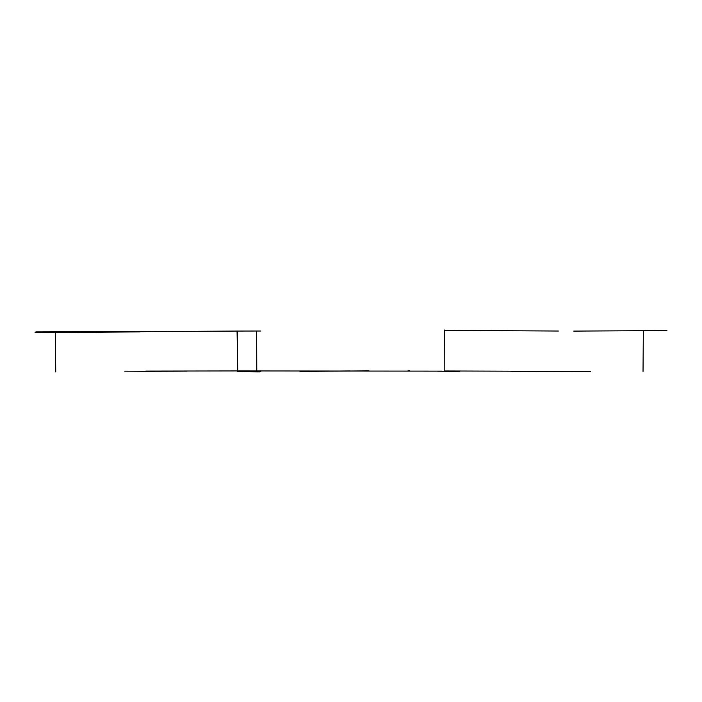 <?xml version="1.0" encoding="UTF-8"?>
<svg xmlns="http://www.w3.org/2000/svg" width="702" height="702" viewBox="0 0 702 702"><rect width="100%" height="100%" fill="white"/><g stroke="black" fill="none" stroke-linecap="round" stroke-linejoin="round"><path stroke-width="1.05" d="M102.624 332.248L56.73 332.599M140.031 331.862C28.896 332.915 28.957 332.845 140.225 331.642L237.065 331.063L237.732 370.937L145.762 371.086C200.93 371.068 200.956 371.13 145.832 371.27C200.956 371.13 200.93 371.068 145.762 371.086M260.503 331.019L237.065 331.063M558.362 331.037L444.743 330.379M184.266 331.484L146.104 331.555C90.83 331.923 90.76 331.967 145.893 331.677M104.598 331.862L131.976 331.721M558.336 371.332L444.814 370.972M550.491 371.253C497.771 371.472 497.753 371.551 550.438 371.498C497.753 371.551 497.771 371.472 550.491 371.253C603.834 371.419 603.817 371.498 550.438 371.498M299.938 371.358L369.015 370.884M408.002 370.805L409.74 370.814M558.336 371.288L590.487 371.437M124.728 371.156L145.832 371.27M350.237 370.946C283.117 371.463 283.178 371.498 350.403 371.06M459.81 371.349L437.688 371.191M237.732 370.937L442.014 371.13M237.452 332.072L237.373 371.709L259.512 371.902M666.9 330.554L573.745 331.107M168.024 331.563L150.044 331.625M140.225 331.66L35.837 331.914M35.1 332.441L140.225 331.695M55.318 332.643L55.73 371.92M256.774 370.814L256.634 331.168M444.814 371.174L444.726 329.993M260.758 371.727L260.749 370.832M643.032 371.437L643.33 331.607"/></g></svg>
